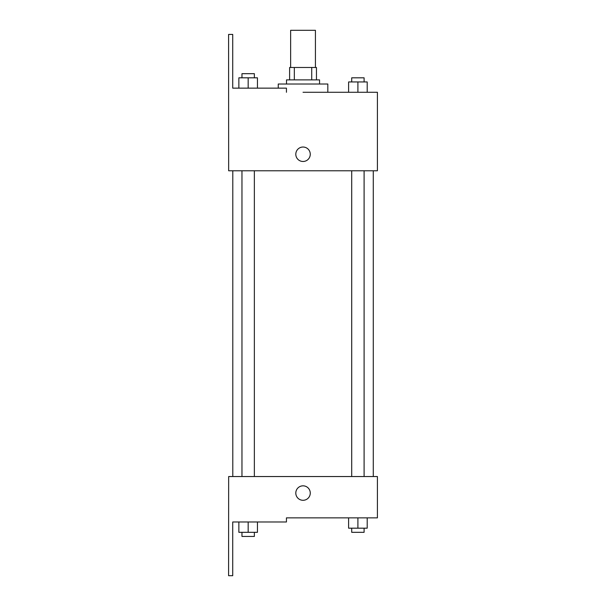 <?xml version="1.0" encoding="UTF-8"?>
<svg xmlns="http://www.w3.org/2000/svg" width="606" height="606" viewBox="0 0 606 606"><rect width="100%" height="100%" fill="white"/><g stroke="black" fill="none" stroke-linecap="round" stroke-linejoin="round"><path stroke-width="0.91" d="M315.431 67.486L315.431 30.3L290.638 30.3L290.638 67.486M294.334 79.878L294.334 67.486L289.607 67.486L289.607 79.878L289.607 67.486M294.334 67.486L316.461 67.486L316.461 79.878M311.726 79.878L311.726 67.486M286.509 84.014L286.509 79.878L319.559 79.878L319.559 84.014M357.904 92.279L357.904 81.946L348.609 81.946L348.609 92.279L327.823 92.279L327.823 84.014L278.245 84.014L278.245 88.143M303.03 92.279L377.409 92.279L367.198 92.279L367.198 81.946L357.904 81.946M295.804 154.257A7.234 7.234 0 0 1 306.651 147.993A7.234 7.234 0 0 1 306.651 160.514A7.234 7.234 0 0 1 295.804 154.257M286.441 92.279L286.441 88.143L232.727 88.143L232.727 34.428L228.591 34.428L228.659 170.778L377.409 170.778L377.409 92.279M228.659 476.536L377.409 476.536L377.409 517.857L286.441 517.857L286.441 521.986L232.727 521.986L232.727 575.7L228.591 575.7L228.659 476.536M295.804 493.064A7.234 7.234 0 0 1 306.651 486.8A7.234 7.234 0 0 1 306.651 499.329A7.234 7.234 0 0 1 295.804 493.064M348.609 517.857L348.609 528.182L367.198 528.182L367.198 517.857L367.198 528.182M357.904 528.182L357.904 517.857M364.1 528.182L364.1 532.318L351.707 532.318L351.707 528.182M238.862 521.986L238.862 532.318L257.459 532.318L257.459 521.986L257.459 532.318M248.165 532.318L248.165 521.986M254.361 532.318L254.361 536.446L241.968 536.446L241.968 532.318M367.198 92.279L367.198 81.946M364.1 81.946L364.1 77.818L351.707 77.818L351.707 81.946M238.862 88.143L238.862 77.818L257.459 77.818L257.459 88.143L257.459 77.818M248.165 88.143L248.165 77.818M254.361 77.818L254.361 73.682L241.968 73.682L241.968 77.818M373.273 476.536L373.273 170.778M232.795 476.536L232.795 170.778M351.707 170.778L351.707 476.536M364.1 170.778L364.1 476.536M254.361 476.536L254.361 170.778M241.968 476.536L241.968 170.778"/></g></svg>

